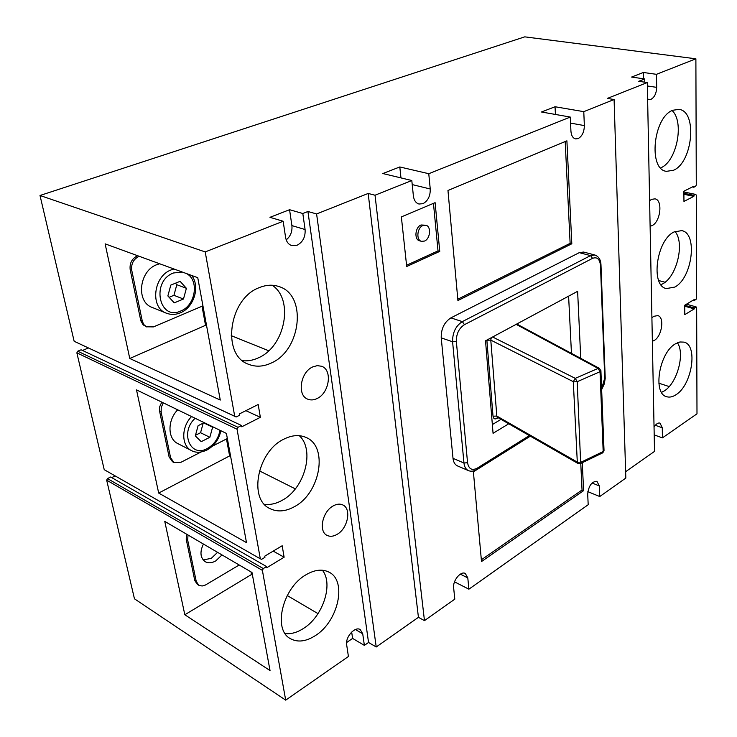 <?xml version="1.0" encoding="UTF-8"?>
<svg xmlns="http://www.w3.org/2000/svg" width="737" height="737" viewBox="0 0 737 737"><rect width="100%" height="100%" fill="white"/><g stroke="black" fill="none" stroke-linecap="round" stroke-linejoin="round"><path stroke-width="1.11" d="M424.512 241.054C430.38 238.834 431.477 226.351 425.875 225.236L422.955 225.513C417.068 227.669 415.944 240.207 421.509 241.34L424.512 241.054M425.875 225.236L421.011 224.988C415.124 227.143 414.001 239.663 419.565 240.796L421.509 241.34M203.421 544.035C199.672 551.949 200.243 557.817 205.144 561.658C208.249 563.363 211.777 563.123 215.711 560.94L221.994 554.915M203.182 559.963L211.307 558.324L217.59 552.335M643.512 78.776L643.373 72.484L656.464 74.326L656.676 87.353C656.427 93.304 654.548 97.284 651.029 99.311L649.104 99.569L647.62 98.942M411.799 180.51L413.383 195.922C413.973 200.344 415.834 203.043 418.966 204.029L422.983 203.67C427.985 200.869 430.408 195.978 430.242 188.985L428.768 173.711L399.804 166.958L382.844 173.536L411.799 180.51L375.032 195.222L368.178 193.453L316.597 213.951L307.928 211.491L302.815 213.509L305.09 229.529C305.542 236.881 302.879 242.114 297.122 245.228L291.659 245.55C288.37 244.38 286.352 241.662 285.587 237.415L283.165 221.247L205.208 251.925L234.716 416.267L74.151 341.277L40.01 195.489L205.208 251.925M286.205 239.884C290.544 236.291 292.442 231.529 291.898 225.596L289.567 209.713L269.954 217.323L283.165 221.247M570.272 117.063L570.926 131.112C571.286 135.562 572.833 138.16 575.588 138.906L578.13 138.593C582.138 136.29 584.22 131.951 584.358 125.585L583.778 111.656L555.044 106.745L541.492 111.996L570.272 117.063L428.768 173.711M333.05 505.997C322.327 511.736 318.329 531.58 327.09 535.394C330.112 536.858 333.493 536.499 337.214 534.297C347.892 528.328 351.687 508.677 342.816 504.946C339.914 503.592 336.652 503.942 333.05 505.997M312.608 366.962C300.337 372.286 296.919 395.428 307.753 399.178C310.719 400.375 313.879 400.136 317.232 398.45C329.43 392.849 332.636 369.91 321.636 366.271L317.269 365.635L312.608 366.962M650.117 226.259L652.033 225.623C660.582 221.874 663.042 199.93 654.972 198.843L651.536 199.368L649.61 200.685M652.365 341.268L654.207 340.476C661.964 336.293 664.774 316.993 657.763 315.602L653.747 316.33L651.904 317.748M159.662 263.772L157.101 264.574C139.118 270.543 135.682 301.94 152.227 307.449L166.369 313.179C149.795 307.688 153.351 275.914 171.399 269.816L173.969 268.996M259.009 287.734C228.645 298.872 221.293 355.188 248.516 364.271C255.757 367.146 263.33 366.74 271.234 363.046C301.24 350.324 307.32 294.929 279.01 286.582C272.69 284.436 266.029 284.823 259.009 287.734M272.183 285.247C294.247 299.498 285.155 346.51 258.494 357.795C253.169 360.292 247.853 361.259 242.547 360.688M675.387 343.847C659.173 352.728 652.521 393.632 666.58 396.69C669.472 397.602 672.595 396.957 675.958 394.746C691.951 385.202 698.289 345.183 684.047 342.125L679.892 341.977L675.387 343.847M661.55 392.37L664.313 390.896C677.119 383.194 685.198 353.677 677.414 342.769M672.807 110.255C653.194 117.091 648.044 169.676 666.46 171.334L673.471 170.275C692.734 162.573 697.681 111.084 678.924 109.38L672.807 110.255M660.619 167.907L660.868 167.787C676.741 161.431 684.627 121.946 672.107 110.578M305.643 574.98C282.593 588.135 272.681 629.453 290.231 638.555C297.564 642.636 305.984 641.632 315.473 635.543C338.338 621.319 347.21 580.913 329.144 572.225C322.391 568.752 314.561 569.664 305.643 574.98M285.108 633.571C291.041 634.253 297.214 632.521 303.616 628.357C323.092 616.233 333.585 583.778 322.391 570.217M283.616 439.28C257.425 451.652 248.249 499.189 269.945 508.604C277.434 512.243 285.634 511.579 294.542 506.614C320.484 492.942 328.49 446.327 306.048 437.456C299.286 434.498 291.806 435.106 283.616 439.28M264.399 504.283C270.221 505.029 276.182 503.693 282.253 500.276C304.86 488.355 315.104 449.819 299.286 435.687M674.152 231.906C656.372 239.93 650.301 286.039 666.405 288.572L674.76 287.08C692.264 278.31 698.068 233.178 681.716 230.626L674.152 231.906M660.969 284.685L662.664 283.856C676.898 276.679 684.986 242.676 675 231.492M153.793 261.626L197.756 277.692L220.271 400.062L129.758 358.486L105.124 243.846L153.793 261.626M237.047 429.201L260.318 558.812L104.221 469.672L76.86 352.848L237.047 429.201L237.996 427.313L241.533 425.516L241.764 426.797L260.364 417.317L258.19 404.512L239.47 413.89L239.7 415.189L236.144 416.976L234.716 416.267M183.835 412.794L226.406 433.411L246.499 542.625L158.685 493.062L136.502 389.873L183.835 412.794M654.198 434.913L662.434 437.87L696.99 413.816L696.658 307.449L696.069 306.868L694.3 307.937L694.309 308.877L684.793 314.635L684.728 305.229L694.272 299.526L694.272 300.466L696.041 299.406L696.631 298.117L696.308 195.112L695.691 194.421L693.858 195.351L693.858 196.364L683.954 201.413L683.872 191.215L693.821 186.231L693.821 187.244L695.664 186.323L696.281 184.996L695.885 58.803L524.753 36.85L40.01 195.489M658.85 383.185L669.187 386.575M262.39 570.374L285.698 700.15L134.456 598.803L106.672 480.165L262.39 570.374L263.293 568.559L266.582 566.569L266.785 567.72L284.123 557.218L282.179 545.749L264.74 556.168L264.942 557.329L261.635 559.309L260.318 558.812M210.773 548.346L251.99 572.492L270.037 670.569L184.83 614.759L164.766 521.391L210.773 548.346M658.712 280.548L665.06 282.234M625.639 471.698L654.52 451.394L647.298 82.553L607.334 98.426L614.096 99.513L583.778 111.656M587.831 491.643L599.752 496.535L625.833 478.064L614.096 99.513M454.517 581.852L468.889 589.185L588.19 504.725L587.693 494.057C588.679 485.738 591.765 481.482 596.933 481.298L599.31 485.932L599.752 496.535M375.032 195.222L424.466 620.637L454.803 599.153L453.642 587.813C452.601 580.692 460.772 570.705 465.305 573.478L467.802 577.909L468.889 589.185M424.466 620.637L418.432 617.32L376.22 646.985L368.546 642.48L364.373 645.382L352.608 638.417L351.669 632.051M346.593 642.544L352.608 638.417M285.698 700.15L348.417 656.483L346.666 644.801C345.128 637.109 355.114 625.999 360.246 629.591L362.715 633.765L364.373 645.382M289.567 209.713L302.815 213.509M647.298 82.553L638.749 81.291L644.709 78.951L631.591 77.053L643.373 72.484M695.885 58.803L656.464 74.326M571.461 353.382L568.605 296.163M492.353 424.567L501.022 419.353M401.361 216.908L406.704 266.508L439.749 251.381L435.106 202.657L401.361 216.908M530.345 436.166L473.394 471.837L481.501 561.548L583.603 490.639L582.267 462.707M447.967 190.487L457.917 300.539L571.811 243.781L566.9 140.831L447.967 190.487M453.015 458.35C453.458 462.21 454.959 464.734 457.511 465.922L468.428 470.611C465.885 469.423 464.393 466.889 463.96 463.011L453.015 458.35L441.223 337.859C441.067 328.813 444.291 322.152 450.906 317.868L579.264 252.653L583.566 252.045L594.851 254.984L590.558 255.601L579.264 252.653M226.48 438.966L229.612 455.927L230.644 456.443M259.415 470.869L295.325 488.871M229.612 455.927L158.685 493.062M161.744 402.098L159.726 406.686L159.625 411.375L169.095 456.922L172.486 461.74L173.987 462.532L170.597 457.723L161.145 412.121L161.237 407.432L163.264 402.835M250.985 571.903L251.464 574.519L252.469 575.109M287.237 595.542L318.015 613.635M251.464 574.519L184.83 614.759M186.535 534.141L186.212 539.254L194.78 580.507L197.286 584.33L198.741 585.233L196.245 581.41L187.686 540.12L188.009 535.007M202.021 306.242L205.531 325.321L206.6 325.754M231.215 335.657L268.719 350.766M202.942 305.846L153.471 326.896L146.46 326.804L143.918 324.667L142.37 321.498L131.739 270.286C131.02 263.8 133.471 259.138 139.09 256.319L137.616 255.711M205.531 325.321L129.758 358.486M137.533 255.748C131.914 258.567 129.463 263.21 130.182 269.696L140.831 320.844L143.125 324.851L146.958 327.035M307.928 211.491L368.546 642.48M644.774 82.175L644.709 78.951M654.051 427.156C656.013 423.959 657.994 422.605 660.002 423.093L662.268 427.755L662.434 437.87M236.144 416.976L74.151 341.277M106.672 480.165L107.491 478.589L110.651 477.005L266.582 566.569M111.738 477.631L115.156 475.918M76.86 352.848L77.717 351.217L81.098 349.799L241.533 425.516M82.516 350.462L88.422 347.975M316.597 213.951L376.22 646.985M368.178 193.453L418.432 617.32M198.741 585.233L202.122 586.016L205.43 585.031L239.203 565.003M177.709 409.827C167.317 420.108 167.483 438.883 177.829 443.591L191.583 450.639C181.219 445.94 181.118 426.972 191.565 416.543M173.987 462.532L181.035 462.246L201.017 452.011M212.339 446.207L227.346 438.524M167.861 295.933L174.254 302.861L183.476 299.019L186.397 288.314L180.104 281.331L170.8 285.099L167.861 295.933M204.186 422.651L198.106 425.673L195.305 435.88L201.219 441.666L209.842 437.299L212.615 427.202L211.712 426.299M203.716 422.891L212.615 427.202M195.471 435.272L200.565 432.72L203.191 423.149M200.565 432.72L209.842 437.299M169.123 297.297L173.932 295.316L176.816 284.703L175.47 283.211M176.816 284.703L186.397 288.314M173.932 295.316L183.476 299.019M580.738 358.357L577.624 291.318L485.526 340.798L493.062 433.301L508.751 423.784M580.323 463.647L578.048 463.509L577.301 462.136L573.303 381.702L575.275 378.348L598.112 368.408L599.577 368.472M577.965 463.462L497.42 417.289L496.821 416.064L577.633 462.292L581.078 462.163L603.179 451.551L602.378 453.025M498.138 417.704L496.766 418.524L497.374 417.262M492.611 336.993L575.275 378.348L577.2 381.702L580.673 463.472L602.755 452.84L604.036 450.722L603.179 451.551L600.029 371.706L577.2 381.702L573.653 381.849L490.787 340.107L491.293 337.703M457.797 299.222L570.125 243.348L565.196 141.541M570.125 243.348L571.811 243.781M481.344 559.807L582.046 490.004L583.603 490.639M582.046 490.004L580.765 463.426M406.566 265.256L438.018 250.884L433.457 203.357M438.018 250.884L439.749 251.381M555.44 114.447L555.044 106.745M400.965 177.903L399.804 166.958M683.881 191.952L695.691 194.421M683.89 193.269L693.858 195.351M683.899 194.273L693.858 196.364M692.375 186.949L693.821 187.244M686.414 304.215L696.069 306.868M684.728 305.302L694.3 307.937M684.737 306.224L694.309 308.877M693.195 300.171L694.272 300.466M273.206 551.11L284.123 557.218M107.491 478.589L263.293 568.559M245.882 410.675L260.364 417.317M77.717 351.217L237.996 427.313M647.372 85.971L656.676 87.353M412.213 184.591L430.242 188.985M291.898 225.596L305.09 229.529M570.558 123.107L584.358 125.585M195.13 418.266C179.579 432.333 190.413 458.285 207.281 448.52C214.181 444.577 218.41 438.506 219.976 430.297M182.297 272.036L173.499 272.976C150.809 281.11 158.999 321.415 180.814 310.968C195.591 305.487 199.506 280.023 186.443 273.556M486.862 340.079L493.025 416.212C493.458 418.69 494.711 419.464 496.766 418.524M142.232 320.899L140.684 320.245M130.182 269.696L131.739 270.286M196.245 581.41L194.78 580.507M186.212 539.254L187.686 540.12M170.597 457.723L169.095 456.922M159.625 411.375L161.145 412.121M601.613 388.887L604.736 378.035L600.489 265.56C599.798 259.074 597.145 256.669 592.548 258.346L464.457 324.667C458.948 328.287 456.249 333.889 456.36 341.471L467.553 462.716L463.96 463.011L452.592 341.784C452.463 332.682 455.706 325.957 462.32 321.627L450.906 317.868M464.457 324.667L462.32 321.627L590.558 255.601L592.548 258.346M456.36 341.471L452.592 341.784L441.223 337.859M467.553 462.716C468.704 468.99 471.92 470.814 477.198 468.188L529.332 435.585M486.881 340.282L490.787 340.107L496.821 416.064L493.025 416.212M600.904 370.527L600.029 371.706L598.112 368.408L516.149 324.354M516.766 324.013L599.448 368.399L600.913 370.941L604.018 450.261M477.198 468.188L476.489 469.653M600.968 264.823L600.489 265.56M605.197 377.197L604.736 378.035M655.322 425.304L662.268 427.755M592.051 482.993L599.31 485.932M460.321 574.151L467.802 577.909M355.427 629.518L362.715 633.765M191.583 450.639C195.895 452.96 201.054 452.739 207.042 449.975C214.384 445.765 219 439.353 220.879 430.73M166.369 313.179C171.002 314.939 175.692 314.81 180.464 312.783C194.034 307.329 200.4 286.656 191.712 275.481M468.428 470.611C471.072 471.68 473.891 471.284 476.867 469.414L530.152 436.055M601.641 389.633L604.349 383.765L605.215 378.367L600.987 265.08C600.83 259.857 598.785 256.485 594.851 254.984"/></g></svg>
